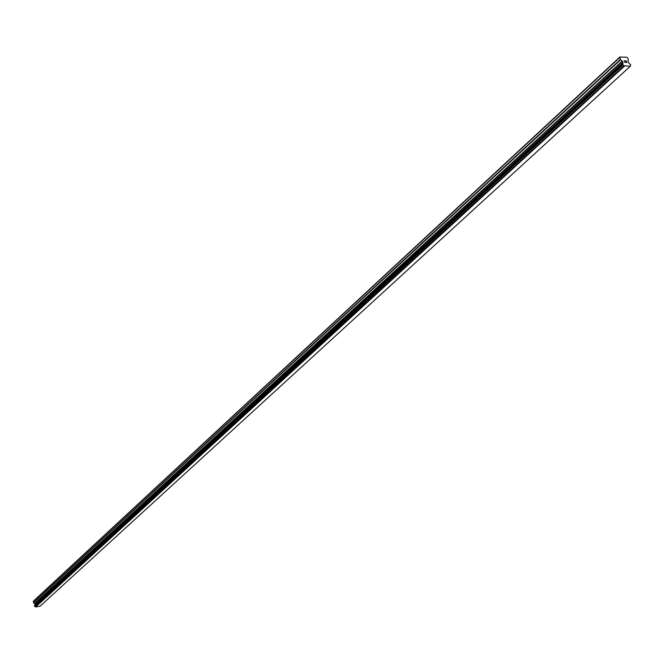 <?xml version="1.0" encoding="UTF-8"?>
<svg xmlns="http://www.w3.org/2000/svg" width="664" height="664" viewBox="0 0 664 664"><rect width="100%" height="100%" fill="white"/><g stroke="black" fill="none" stroke-linecap="round" stroke-linejoin="round"><path stroke-width="1" d="M630.294 66.259L40.006 606.249L35.657 606.987L624.119 65.769L622.774 64.657L622.998 62.424L620.4 59.403L619.836 57.013L626.783 57.253L627.596 57.901L628.401 59.669L627.953 61.163L628.501 62.607L630.775 64.906L630.294 66.259L624.119 65.769M34.528 605.626L35.399 606.821M34.81 605.361L622.882 63.097M619.836 57.013L33.482 601.053L33.54 602.721L34.835 603.767L34.868 605.045M626.733 62.449L626.409 61.735L626.733 62.449L625.961 62.424L626.733 62.449M626.409 61.735L625.936 61.611M626.359 61.619L626.036 60.914L626.351 61.619M626.036 60.914L625.264 60.889L626.086 60.797L626.882 62.565L625.961 62.424M626.882 62.574L626.077 60.797L625.206 60.773M624.965 62.507L624.143 60.731M35.657 606.987L624.525 66.085M35.375 606.788L624.077 65.719M34.744 606.356L623.089 64.931M34.669 606.332L622.981 64.873M34.901 604.979L622.907 63.005M33.2 601.534L619.595 57.619M34.619 606.298L622.89 64.806M34.553 606.207L622.774 64.657M34.437 605.825L622.517 64.084M34.453 605.717L622.5 63.935M34.478 605.676L622.525 63.877M35.034 604.746L623.023 62.715M35.051 604.539L622.998 62.424M34.835 603.767L622.475 61.262M34.702 603.593L622.243 60.972M33.673 602.895L620.632 59.694M33.54 602.721L620.4 59.403M34.503 605.643L622.541 63.844"/></g></svg>
